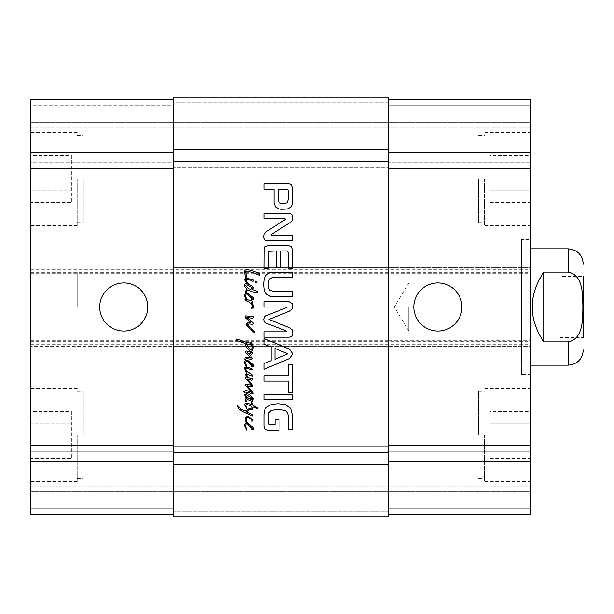 <?xml version="1.0" encoding="UTF-8"?>
<svg xmlns="http://www.w3.org/2000/svg" width="614" height="614" viewBox="0 0 614 614"><rect width="100%" height="100%" fill="white"/><g stroke="black" fill="none" stroke-linecap="round" stroke-linejoin="round"><path stroke-width="0.46" stroke-dasharray="3.07 2.3" d="M249.591 295.15L252.293 298.373L249.591 295.15M248.417 294.728L247.081 292.832L253.528 297.721L253.467 299.333L252.162 299.578L248.678 295.802L248.417 294.728M245.324 285.441L248.547 288.864L251.187 289.248L252.323 287.851L247.795 285.149L246.107 284.919L245.324 285.441M246.429 291.796L247.074 292.832L246.03 293.039L245.485 290.683L247.051 289.125L245.324 287.529L244.41 285.341L244.541 284.336L246.007 283.553L251.709 285.571L253.528 287.882L252.231 289.509L257.343 291.236L257.634 291.796L257.182 292.609L251.94 291.727L248.317 290.23L246.628 290.683L246.429 291.796M244.871 294.137L246.03 293.039L246.736 293.906L246.107 294.137L245.454 295.933L246.705 299.471L245.761 299.156L244.61 295.864L244.871 294.137M247.764 294.467L246.736 293.906L247.764 294.467M246.889 300.423L246.705 299.471L252.554 301.106L252.584 302.702L250.926 302.218L252.976 304.398L254.05 306.908L253.889 308.044L251.61 308.213L251.579 307.752L253.275 307.269L251.64 304.337L248.708 301.789L245.516 300.622L244.832 299.97L245.163 298.957L246.889 300.423M251.448 328.828L254.833 332.22L254.833 332.834L253.828 332.351L246.529 325.735L246.659 323.816L247.795 322.803L250.535 322.22L245.093 317.561L245.715 315.865L253.498 316.809L253.789 317.3L252.715 318.374L246.59 317.331L253.145 322.672L253.306 323.847L252.784 324.33L248.808 323.946L247.373 325.021L251.448 328.828M249.591 425.057L252.293 428.28L249.591 425.057M244.871 424.044L245.715 423.069L247.181 423.199L247.212 422.785L253.528 427.628L253.467 429.24L252.162 429.485L248.678 425.702L248.417 424.627L246.889 423.783L246.107 424.044L245.454 425.832L246.889 430.33L244.61 425.771L244.871 424.044M247.15 422.578L246.46 422.823L245.846 421.956L245.032 419.093L245.324 417.466L247.833 416.192L253.275 420.068L252.062 421.404L252.062 420.36L250.765 418.932L248.186 417.558L246.851 417.558L245.976 418.932L247.15 422.578M252.323 358.338L251.418 359.42L246.889 358.568L244.871 359.32L245.032 357.916L247.081 357.302L250.857 358.016L245.516 352.574L245.423 351.369L246.559 351.078L252.554 352.866L252.784 353.426L251.97 354.24L247.342 352.835L250.405 355.636L252.323 358.338M245.485 370.948L244.41 367.855L246.168 366.965L246.889 367.525L246.874 366.98L248.969 367.364L252.784 369.191L252.231 370.065L247.703 368.208L245.516 368.308L246.559 370.718L253.014 375.246L252.845 375.998L247.02 374.271L246.498 374.632L247.926 377.265L247.028 377.334L245.454 374.463L247.15 372.867L245.485 370.948M247.028 377.334L251.64 378.83L252.884 378.47L253.014 379.843L251.74 380.235L247.503 379.091L253.145 385.899L251.84 386.843L247.02 385.707L252.584 391.763L253.306 393.229L252.884 393.942L248.517 392.645L244.641 392.024L244.541 392.476L243.827 391.44L245.454 390.657L247.242 390.788L251.97 392.515L245.777 385.838L245.124 384.272L251.548 385.216L245.163 378.078L245.193 376.873L247.028 377.334M249.591 362.252L252.293 365.476L249.591 362.252M246.367 366.942L244.61 362.966L244.871 361.239L245.715 360.264L247.081 359.934L253.528 364.823L253.467 366.435L252.162 366.681L248.678 362.905L248.417 361.83L246.889 360.978L246.107 361.239L245.454 363.035L246.874 366.98L246.367 366.942M252.861 408.817L252.062 409.584L252.861 408.817M253.075 407.957L252.937 408.74L253.075 407.957L252.085 408.064L252.001 406.322L246.559 404.304L245.715 405.086L246.628 408.54L244.671 405.017L245.124 403.651L246.92 403.037L251.84 404.695L250.957 402.738L251.809 401.825L252.884 403.912M253.075 405.347L257.865 407.949L257.373 408.763L253.175 406.913M249.361 408.471L252.085 408.064L252.062 409.208L249.008 409.845L246.367 411.925L252.362 414.596L252.231 416.092L242.522 411.503L238.877 408.763L237.211 405.67L241.026 408.993L245.193 411.081L249.361 408.471M250.857 280.291L246.636 279.431L246.859 278.203L253.498 280.068L253.075 281.496L250.857 280.291M245.454 278.242L245.976 278.188L246.452 279.447L245.585 279.807L245.746 280.199L248.256 283.584L245.255 281.404L244.671 279.547L245.454 278.242M246.859 278.203L245.976 278.188L244.441 272.57L244.832 270.39L246.628 269.385L252.362 270.812L258.225 272.9L259.914 274.105L259.231 275.241L254.511 273.13L246.92 270.974L245.585 271.434L246.859 278.203M256.399 282.148L256.007 283.131L255.294 282.67L255.877 281.012L256.399 282.148M246.168 401.08L246.429 401.794L245.554 401.472L245.063 400.297L245.454 398.931L246.951 398.44L245.193 396.682L244.671 394.664L246.268 393.781L249.1 394.242L253.498 398.77L252.784 400.036L251.84 399.844L250.604 398.34L252.584 399.192L251.901 398.179L246.337 394.756L245.485 395.347L246.851 397.266L252.492 400.236L252.884 400.95L252.323 401.241L247.503 399.645L245.846 400.267L246.168 401.08M249.138 344.561L245.976 343.587L250.213 349.803L250.896 350.064L252.101 348.599L252.362 346.749L251.187 343.779L250.082 342.735L251.61 342.512L253.528 346.449L252.623 350.625L250.765 351.599L249.883 351.308L246.82 347.754L244.963 343.426L236.075 340.194L236.106 339.55L236.398 339.089L239.23 339.803L243.628 341.568L249.783 343.065L250.535 343.518L250.274 344.922L249.138 344.561M268.241 423.553L269.369 424.665L275.041 424.704L275.041 419.4L279.071 419.4L279.071 430.076L267.581 430.076L264.78 429.025L263.928 426.239L263.928 414.112L264.619 410.075L266.169 407.466L271.657 404.311L278.019 403.728L285.096 404.465L290.683 408.364L292.433 415.264L292.433 429.416L288.158 429.416L288.158 416.752C288.273 414.051 287.245 411.956 285.057 410.451L278.18 409.262L271.181 410.413L268.817 412.738L268.203 415.862L268.241 423.553M288.158 392.277L288.158 381.125L263.928 381.125L263.928 375.76L288.158 375.76L288.158 364.647L292.433 364.647L292.433 392.277L288.158 392.277M286.845 331.821L286.032 330.808L267.029 323.532L264.504 322.135L263.606 319.457L264.657 316.632L265.716 315.911L286.968 307.407L286.308 306.946L263.928 307.069L263.928 301.697L289.017 301.697L292.256 303.684L292.755 306.294L291.658 309.748L289.094 311.298L269.016 319.457L289.094 327.584L292.134 329.795L292.755 332.596C292.901 335.359 291.658 336.894 289.017 337.209L263.928 337.209L263.928 331.821L286.845 331.821M288.158 190.517L287.782 189.542L286.454 189.166L278.296 189.166L278.296 200.279L279.355 202.889L283.269 203.817L287.168 202.804L288.158 199.842L288.158 190.517M281.258 209.29L279.155 208.967L275.417 206.88L274.028 202.528L274.028 189.166L263.928 189.166L263.928 183.801L288.979 183.801L291.32 184.776L292.433 187.991L292.218 204.278L290.721 207.202L287.168 209.052L281.258 209.29M276.354 250.942L268.556 251.356L268.203 268.418L263.928 268.418L264.043 248.14L264.818 246.628L268.157 245.569L288.357 245.569L291.32 246.544L292.433 249.967L292.433 268.257L288.158 268.257L288.158 252.845L287.743 251.395L286.692 250.942L280.629 250.942L280.629 267.842L276.354 267.842L276.354 250.942M270.966 234.678L271.219 235.492L292.433 235.492L292.433 240.703L267.62 240.703C264.956 240.581 263.613 239.168 263.606 236.467L264.043 233.98L265.992 231.877L285.679 219.206L284.858 218.63L263.928 218.63L263.928 213.426L288.879 213.426C291.52 213.618 292.809 215.069 292.755 217.778L292.095 220.702L290.506 222.291L270.966 234.678M274.957 359.313L287.743 353.871L274.957 348.361L274.957 359.313M263.928 338.437L289.532 349.174L292.755 353.871L289.532 358.538L263.928 369.298L263.928 363.634L271.119 360.71L271.119 346.987L263.928 344.086L263.928 338.437M292.433 394.288L292.433 399.653L263.928 399.653L263.928 394.288L292.433 394.288M272.156 277.643L269.707 278.833L268.203 281.596L268.203 287.306L269.707 290.107L273.491 291.42L292.433 291.458L292.433 296.831L270.229 296.393L266.645 294.344L264.941 291.972L264.043 289.294L263.606 284.443L264.043 279.608L264.941 276.968L266.645 274.558L270.229 272.509L292.433 272.071L292.433 277.444L272.156 277.643M408.794 307L408.794 331.046L408.794 307M560.029 307L560.029 337.539L560.029 307M583.3 307L583.3 276.461L583.3 307M543.743 341.898L568.173 341.898C583.407 338.966 582.586 319.211 582.893 307C582.586 294.789 583.407 275.034 568.173 272.102L543.743 272.102L543.743 341.898C528.378 318.635 528.378 295.365 543.743 272.102M560.029 337.539L583.3 337.539L583.3 276.461L560.029 276.461M521.639 239.521L521.639 374.479L521.639 239.521L530.949 239.521L530.949 374.479L530.949 239.521M521.639 248.831L521.639 365.169L521.639 248.831L530.949 248.831M437.882 331.046A24.046 24.046 0 0 0 458.704 294.973A24.046 24.046 0 0 0 417.052 294.973A24.046 24.046 0 0 0 437.882 331.046M123.767 331.046A24.046 24.046 0 0 0 144.597 294.973A24.046 24.046 0 0 0 102.945 294.973A24.046 24.046 0 0 0 123.767 331.046M83.051 434.973L83.051 391.341L83.051 434.973M30.7 434.973L30.7 481.506L30.7 434.973M30.7 179.027L30.7 225.561L30.7 179.027M83.051 179.027L83.051 222.659L83.051 179.027M71.416 155.519L71.416 202.536L71.416 155.519L30.7 155.519L30.7 167.277L71.416 167.277L30.7 167.277L30.7 190.785L71.416 190.785L30.7 190.785L30.7 202.536L71.416 202.536M30.7 202.536L30.7 155.519M71.416 411.464L71.416 458.481L71.416 411.464L30.7 411.464L30.7 423.215L71.416 423.215L30.7 423.215L30.7 446.723L71.416 446.723L30.7 446.723L30.7 458.481L71.416 458.481M30.7 458.481L30.7 411.464M77.234 179.027L77.234 225.561L77.234 179.027M77.234 434.973L77.234 481.506L77.234 434.973M173.209 514.079L30.7 514.079L173.209 514.079L173.209 461.728L173.209 514.079L30.7 514.079L30.7 267.443L30.7 275.011L173.209 275.011L173.209 99.921L173.209 105.738L30.7 105.738L30.7 99.921L30.7 122.608L30.7 105.738L173.209 105.738L173.209 99.921L30.7 99.921L30.7 275.011L530.949 275.011L530.949 99.921L530.949 168.558L530.949 99.921L388.439 99.921L388.439 275.011L530.949 275.011L530.949 514.079L530.949 445.442L530.949 514.079L388.439 514.079L388.439 461.728L388.439 514.079L388.439 508.262L388.439 514.079L530.949 514.079L388.439 514.079M30.7 124.934L30.7 122.608L30.7 127.259L30.7 124.934L530.949 124.934L30.7 124.934M30.7 162.741L30.7 127.259L30.7 168.558L30.7 162.741L173.209 162.741L173.209 168.558L30.7 168.558L173.209 168.558L173.209 161.582L173.209 162.741L30.7 162.741M30.7 307L30.7 341.898L30.7 307M478.598 434.973L478.598 391.341L478.598 434.973M530.949 434.973L530.949 388.439L530.949 434.973M478.598 179.027L478.598 222.659L478.598 179.027M530.949 179.027L530.949 132.494L530.949 179.027M490.233 155.519L490.233 202.536L490.233 155.519L530.949 155.519L530.949 167.277L530.949 155.519M530.949 167.277L490.233 167.277L530.949 167.277L530.949 190.785L530.949 167.277M530.949 190.785L490.233 190.785L530.949 190.785L530.949 202.536L530.949 190.785M530.949 202.536L490.233 202.536M490.233 411.464L490.233 458.481L490.233 411.464L530.949 411.464L530.949 423.215L530.949 411.464M530.949 423.215L490.233 423.215L530.949 423.215L530.949 446.723L530.949 423.215M530.949 446.723L490.233 446.723L530.949 446.723L530.949 458.481L530.949 446.723M530.949 458.481L490.233 458.481M484.415 179.027L484.415 225.561L484.415 179.027M484.415 434.973L484.415 481.506L484.415 434.973M77.234 307L77.234 272.102L77.234 307M388.439 445.442L530.949 445.442L388.439 445.442L388.439 451.259L388.439 445.442M173.209 99.921L30.7 99.921L173.209 99.921L173.209 461.728L173.209 338.989L388.439 338.989L388.439 461.728L388.439 99.921L530.949 99.921L388.439 99.921L388.439 105.738L388.439 99.921M530.949 344.807L388.439 344.807L388.439 516.988L388.439 508.262L388.439 516.988L173.209 516.988L173.209 344.807L388.439 344.807L388.439 338.989L530.949 338.989L30.7 338.989L173.209 338.989L173.209 344.807L30.7 344.807M30.7 340.739L388.439 340.739L388.439 346.557L530.949 346.557L30.7 346.557L173.209 346.557L173.209 267.443L530.949 267.443L388.439 267.443L388.439 346.557L173.209 346.557L173.209 267.443L388.439 267.443L388.439 340.739L530.949 340.739M388.439 168.558L530.949 168.558L388.439 168.558L388.439 162.741L388.439 168.558M388.439 452.418L388.439 446.601L388.439 452.418L173.209 452.418L173.209 445.442L30.7 445.442L173.209 445.442L173.209 452.418L388.439 452.418M388.439 102.83L388.439 97.012L388.439 102.83L173.209 102.83L173.209 97.012L173.209 105.738L173.209 102.83L388.439 102.83M388.439 162.741L388.439 167.399L388.439 161.582L388.439 162.741L530.949 162.741L388.439 162.741M30.7 269.193L388.439 269.193L388.439 275.011L173.209 275.011L173.209 97.012L388.439 97.012L388.439 269.193L530.949 269.193M173.209 511.17L173.209 508.262L173.209 511.17L388.439 511.17L173.209 511.17M173.209 167.399L173.209 161.582L173.209 167.399L388.439 167.399L173.209 167.399M173.209 516.988L388.439 516.988L173.209 516.988M30.7 489.066L530.949 489.066L30.7 489.066M173.209 446.601L388.439 446.601L173.209 446.601M568.173 365.169L568.173 341.898M568.173 272.102L568.173 248.831M388.439 508.262L530.949 508.262L388.439 508.262M388.439 451.259L530.949 451.259L388.439 451.259M388.439 461.728L530.949 461.728M30.7 273.261L530.949 273.261M388.439 152.272L530.949 152.272M388.439 105.738L530.949 105.738L388.439 105.738M173.209 508.262L30.7 508.262L173.209 508.262M173.209 451.259L30.7 451.259L173.209 451.259M173.209 461.728L30.7 461.728M173.209 152.272L30.7 152.272M30.7 122.608L530.949 122.608L30.7 122.608M30.7 127.259L530.949 127.259L30.7 127.259M173.209 161.582L388.439 161.582L173.209 161.582M173.209 149.363L388.439 149.363M30.7 272.677L530.949 272.677M30.7 269.769L530.949 269.769M30.7 344.231L530.949 344.231M30.7 341.323L530.949 341.323M173.209 464.637L388.439 464.637M30.7 491.392L530.949 491.392L30.7 491.392M30.7 486.741L530.949 486.741L30.7 486.741M560.029 282.954L408.794 282.954L394.349 307L408.794 331.046L560.029 331.046M530.949 374.479L521.639 374.479M521.639 365.169L530.949 365.169M77.234 478.598L83.051 478.598M77.234 391.341L83.051 391.341M77.234 222.659L83.051 222.659M77.234 135.402L83.051 135.402M77.234 132.494L30.7 132.494M77.234 225.561L30.7 225.561M77.234 388.439L30.7 388.439M77.234 481.506L30.7 481.506M478.598 478.598L484.415 478.598M478.598 391.341L484.415 391.341M83.051 459.019L478.598 459.019M83.051 410.927L478.598 410.927M478.598 222.659L484.415 222.659M478.598 135.402L484.415 135.402M83.051 203.073L478.598 203.073M83.051 154.981L478.598 154.981M530.949 132.494L484.415 132.494M530.949 225.561L484.415 225.561M530.949 388.439L484.415 388.439M530.949 481.506L484.415 481.506M30.7 341.898L77.234 341.898M30.7 272.102L77.234 272.102"/><path stroke-width="0.92" d="M249.591 295.15L252.293 298.373L249.591 295.15M248.417 294.728L247.081 292.832L253.528 297.721L253.467 299.333L252.162 299.578L248.678 295.802L248.417 294.728M247.074 292.832L246.03 293.039L245.385 291.366L247.051 289.125L245.324 287.529L244.41 285.341L244.541 284.336L246.007 283.553L251.709 285.571L253.528 287.882L252.231 289.509L257.343 291.236L257.634 291.796L257.182 292.609L251.94 291.727L248.317 290.23L246.628 290.683L246.337 291.404L247.081 292.832M245.324 285.441L248.547 288.864L251.187 289.248L252.323 287.851L247.795 285.149L246.107 284.919L245.324 285.441M244.871 294.137L246.03 293.039L246.736 293.906L246.107 294.137L245.454 295.933L246.705 299.471L245.761 299.156L244.61 295.864L244.871 294.137M247.764 294.467L246.736 293.906L247.764 294.467M246.889 300.423L246.705 299.471L252.554 301.106L252.584 302.702L250.926 302.218L252.976 304.398L254.05 306.908L253.889 308.044L251.61 308.213L251.579 307.752L253.275 307.269L251.64 304.337L248.708 301.789L245.516 300.622L244.832 299.97L245.163 298.957L246.889 300.423M245.163 298.957L245.761 299.156M251.448 328.828L254.833 332.22L254.833 332.834L253.828 332.351L246.529 325.735L246.659 323.816L247.795 322.803L250.535 322.22L245.093 317.561L245.715 315.865L253.498 316.809L253.789 317.3L252.715 318.374L246.59 317.331L253.145 322.672L253.306 323.847L252.784 324.33L248.808 323.946L247.373 325.021L251.448 328.828M249.591 425.057L252.293 428.28L249.591 425.057M244.871 424.044L245.715 423.069L247.181 423.199L247.212 422.785L253.528 427.628L253.467 429.24L252.162 429.485L248.678 425.702L248.417 424.627L246.889 423.783L246.107 424.044L245.454 425.832L246.889 430.33L244.61 425.771L244.871 424.044M247.15 422.578L246.46 422.823L245.846 421.956L245.032 419.093L245.324 417.466L247.833 416.192L253.275 420.068L252.062 421.404L252.062 420.36L250.765 418.932L248.186 417.558L246.851 417.558L245.976 418.932L247.15 422.578M252.323 358.338L251.418 359.42L246.889 358.568L244.871 359.32L245.032 357.916L247.081 357.302L250.857 358.016L245.516 352.574L245.423 351.369L246.559 351.078L252.554 352.866L252.784 353.426L251.97 354.24L247.342 352.835L250.405 355.636L252.323 358.338M245.485 370.948L244.41 367.855L246.168 366.965L244.61 362.966L244.871 361.239L245.715 360.264L247.081 359.934L253.528 364.823L253.628 365.576L253.467 366.435L252.162 366.681L247.926 361.339L246.107 361.239L245.454 363.035L246.874 366.98L252.784 369.191L252.231 370.065L246.59 368.147L245.516 368.308L245.876 369.643L248.355 372.345L253.014 375.246L252.392 376.098L247.02 374.271L246.498 374.632L247.926 377.265L247.028 377.334L245.454 374.463L247.15 372.867L245.485 370.948M247.081 367.494L246.168 366.965L247.081 367.494M247.028 377.334L251.64 378.83L252.884 378.47L253.014 379.843L251.74 380.235L247.503 379.091L253.145 385.899L251.84 386.843L247.02 385.707L252.584 391.763L253.306 393.229L252.884 393.942L248.517 392.645L244.641 392.024L244.541 392.476L243.827 391.44L245.454 390.657L247.242 390.788L251.97 392.515L245.777 385.838L245.124 384.272L251.548 385.216L245.163 378.078L245.193 376.873L247.028 377.334M249.591 362.252L252.293 365.476L249.591 362.252M252.861 408.817L252.062 409.584L252.861 408.817M253.014 407.949L252.085 408.064L252.001 406.322L246.559 404.304L245.715 405.086L246.628 408.54L244.671 405.017L245.124 403.651L246.92 403.037L251.84 404.695L250.957 402.738L251.809 401.825L253.075 405.347L257.865 407.949L257.373 408.763L253.175 406.913L252.937 408.74L253.175 406.913M252.884 403.912L253.075 405.347M249.361 408.471L252.085 408.064L252.062 409.208L249.008 409.845L246.367 411.925L252.362 414.596L252.231 416.092L242.522 411.503L238.877 408.763L237.211 405.67L241.026 408.993L245.193 411.081L249.361 408.471M250.857 280.291L246.636 279.431L246.859 278.203L253.498 280.068L253.075 281.496L250.857 280.291M245.454 278.242L245.976 278.188L246.452 279.447L245.585 279.807L245.746 280.199L248.256 283.584L245.255 281.404L244.671 279.547L245.454 278.242M246.859 278.203L245.976 278.188L244.441 272.57L244.832 270.39L246.628 269.385L252.362 270.812L258.225 272.9L259.914 274.105L259.231 275.241L254.511 273.13L246.92 270.974L245.585 271.434L246.859 278.203M256.399 282.148L256.007 283.131L255.294 282.67L255.877 281.012L256.399 282.148M246.168 401.08L246.429 401.794L245.554 401.472L245.063 400.297L245.454 398.931L246.951 398.44L245.193 396.682L244.671 394.664L246.268 393.781L249.1 394.242L253.498 398.77L252.784 400.036L251.84 399.844L250.604 398.34L252.584 399.192L251.901 398.179L246.337 394.756L245.485 395.347L246.851 397.266L252.492 400.236L252.884 400.95L252.323 401.241L247.503 399.645L245.846 400.267L246.168 401.08M249.138 344.561L245.976 343.587L250.213 349.803L250.896 350.064L252.101 348.599L252.362 346.749L251.187 343.779L250.082 342.735L251.61 342.512L253.528 346.449L252.623 350.625L250.765 351.599L249.883 351.308L246.82 347.754L244.963 343.426L236.075 340.194L236.106 339.55L236.398 339.089L239.23 339.803L243.628 341.568L249.783 343.065L250.535 343.518L250.274 344.922L249.138 344.561M388.439 464.637L388.439 97.012L173.209 97.012L173.209 516.988L388.439 516.988L388.439 464.637L173.209 464.637M272.156 277.643L269.707 278.833L268.203 281.596L268.203 287.306L269.707 290.107L273.491 291.42L292.433 291.458L292.433 296.831L270.229 296.393L266.645 294.344L264.941 291.972L264.043 289.294L263.606 284.443L264.043 279.608L264.941 276.968L266.645 274.558L270.229 272.509L292.433 272.071L292.433 277.444L272.156 277.643M292.433 394.288L292.433 399.653L263.928 399.653L263.928 394.288L292.433 394.288M263.928 338.437L289.532 349.174L292.755 353.871L289.532 358.538L263.928 369.298L263.928 363.634L271.119 360.71L271.119 346.987L263.928 344.086L263.928 338.437M270.966 234.678L271.219 235.492L292.433 235.492L292.433 240.703L267.62 240.703C264.956 240.581 263.613 239.168 263.606 236.467L264.043 233.98L265.992 231.877L285.679 219.206L284.858 218.63L263.928 218.63L263.928 213.426L288.879 213.426C291.52 213.618 292.809 215.069 292.755 217.778L292.095 220.702L290.506 222.291L270.966 234.678M276.354 250.942L268.556 251.356L268.203 268.418L263.928 268.418L264.043 248.14L264.818 246.628L268.157 245.569L288.357 245.569L291.32 246.544L292.433 249.967L292.433 268.257L288.158 268.257L288.158 252.845L287.743 251.395L286.692 250.942L280.629 250.942L280.629 267.842L276.354 267.842L276.354 250.942M281.258 209.29L279.155 208.967L275.417 206.88L274.028 202.528L274.028 189.166L263.928 189.166L263.928 183.801L288.979 183.801L291.32 184.776L292.433 187.991L292.218 204.278L290.721 207.202L287.168 209.052L281.258 209.29M286.845 331.821L286.032 330.808L267.029 323.532L264.504 322.135L263.606 319.457L264.657 316.632L265.716 315.911L286.968 307.407L286.308 306.946L263.928 307.069L263.928 301.697L289.017 301.697L292.256 303.684L292.755 306.294L291.658 309.748L289.094 311.298L269.016 319.457L289.094 327.584L292.134 329.795L292.755 332.596C292.901 335.359 291.658 336.894 289.017 337.209L263.928 337.209L263.928 331.821L286.845 331.821M288.158 392.277L288.158 381.125L263.928 381.125L263.928 375.76L288.158 375.76L288.158 364.647L292.433 364.647L292.433 392.277L288.158 392.277M268.241 423.553L269.369 424.665L275.041 424.704L275.041 419.4L279.071 419.4L279.071 430.076L267.581 430.076L264.78 429.025L263.928 426.239L263.928 414.112L264.619 410.075L266.169 407.466L271.657 404.311L278.019 403.728L285.096 404.465L290.683 408.364L292.433 415.264L292.433 429.416L288.158 429.416L288.158 416.752C288.273 414.051 287.245 411.956 285.057 410.451L278.18 409.262L271.181 410.413L268.817 412.738L268.203 415.862L268.241 423.553M288.158 190.517L287.782 189.542L286.454 189.166L278.296 189.166L278.296 200.279L279.355 202.889L283.269 203.817L287.168 202.804L288.158 199.842L288.158 190.517M274.957 359.313L287.743 353.871L274.957 348.361L274.957 359.313M543.743 272.102L568.173 272.102C583.407 275.034 582.586 294.789 582.893 307C582.586 319.211 583.407 338.966 568.173 341.898L543.743 341.898L543.743 272.102C528.378 295.365 528.378 318.635 543.743 341.898M583.3 276.461L583.3 337.539M530.949 248.831L568.173 248.831C577.36 249.729 582.402 254.772 583.3 263.959M437.882 331.046A24.046 24.046 0 0 1 417.052 294.973A24.046 24.046 0 0 1 458.704 294.973A24.046 24.046 0 0 1 437.882 331.046M123.767 331.046A24.046 24.046 0 0 1 102.945 294.973A24.046 24.046 0 0 1 144.597 294.973A24.046 24.046 0 0 1 123.767 331.046M173.209 99.921L30.7 99.921L30.7 514.079L173.209 514.079M388.439 99.921L530.949 99.921L530.949 514.079L388.439 514.079M173.209 97.012L388.439 97.012L173.209 97.012M388.439 149.363L173.209 149.363M568.173 248.831L568.173 272.102M568.173 341.898L568.173 365.169C577.36 364.271 582.402 359.228 583.3 350.041M388.439 461.728L530.949 461.728M388.439 152.272L530.949 152.272M173.209 461.728L30.7 461.728M173.209 152.272L30.7 152.272M530.949 365.169L568.173 365.169"/></g></svg>
